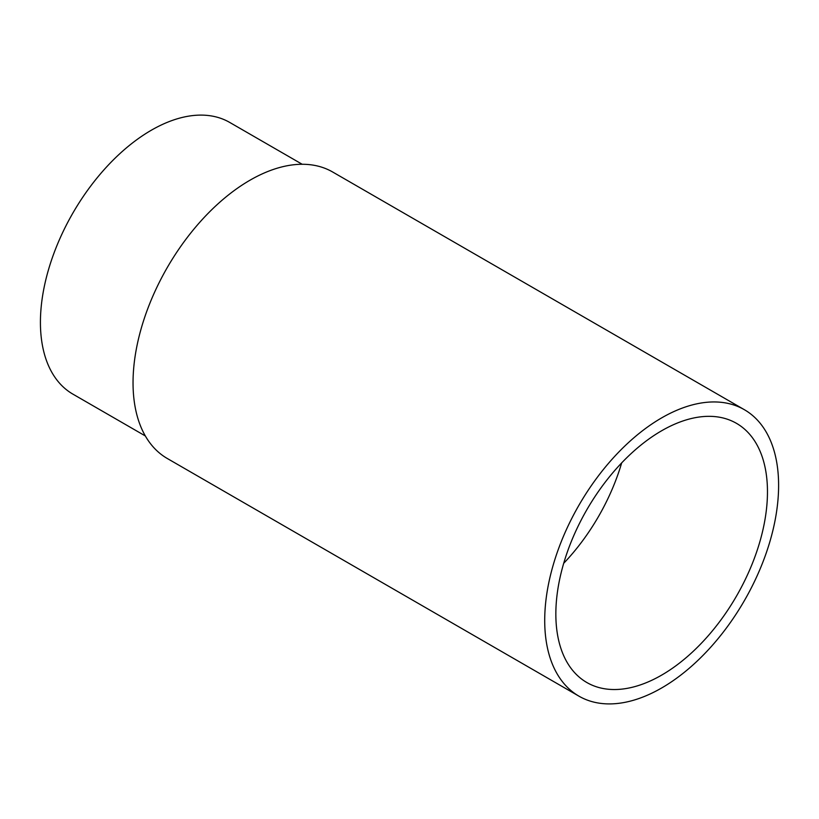<?xml version="1.0" encoding="UTF-8"?>
<svg xmlns="http://www.w3.org/2000/svg" width="819" height="819" viewBox="0 0 819 819"><rect width="100%" height="100%" fill="white"/><g stroke="black" fill="none" stroke-linecap="round" stroke-linejoin="round"><path stroke-width="1.23" d="M661.66 687.97A165.397 95.495 -60 0 1 578.961 696.17A165.397 95.495 -60 0 1 553.613 563.636A165.397 95.495 -60 0 1 661.66 417.885A165.397 95.495 -60 0 1 744.358 409.695A165.397 95.495 -60 0 1 769.706 542.229A165.397 95.495 -60 0 1 661.66 687.97M578.961 696.17L167.301 458.497A165.397 95.495 -60 0 1 141.943 325.962A165.397 95.495 -60 0 1 249.99 180.211A165.397 95.495 -60 0 1 332.688 172.021L744.358 409.695M145.332 435.954L72.901 394.134A156.859 90.561 -60 0 1 48.864 268.448A156.859 90.561 -60 0 1 151.331 130.221A156.859 90.561 -60 0 1 229.75 122.451L302.191 164.271M621.662 462.919A149.642 86.394 -60 0 1 563.707 563.298M661.66 430.753A149.642 86.394 -60 0 1 736.476 423.341A149.642 86.394 -60 0 1 759.418 543.243A149.642 86.394 -60 0 1 661.66 675.112A149.642 86.394 -60 0 1 586.844 682.524A149.642 86.394 -60 0 1 563.902 562.612A149.642 86.394 -60 0 1 661.66 430.753"/></g></svg>

